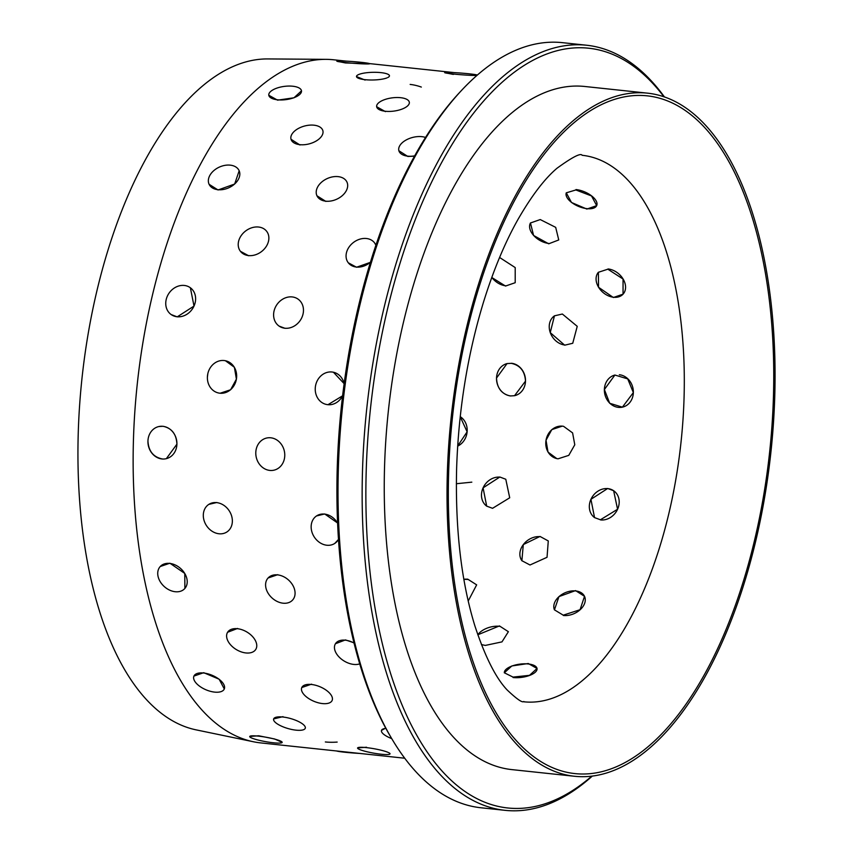 <?xml version="1.0" encoding="UTF-8"?>
<svg xmlns="http://www.w3.org/2000/svg" width="853" height="853" viewBox="0 0 853 853"><rect width="100%" height="100%" fill="white"/><g stroke="black" fill="none" stroke-linecap="round" stroke-linejoin="round"><path stroke-width="1.28" d="M227.602 632.254L237.614 628.448M301.791 687.539L311.569 684.159M381.504 730.392L385.716 728.099M160.225 566.531L169.896 563.215L184.76 573.419L184.898 588.421M273.642 718.919L283.004 716.659M357.588 747.921L366.545 747.239M193.94 676.077L203.718 672.686L219.146 679.223L224.296 688.957A16.484 7.88 22.8 0 1 214.615 692.114A16.484 7.88 22.8 0 1 199.08 685.823A16.484 7.88 22.8 0 1 193.898 676.162A16.484 7.88 22.8 0 1 203.579 673.006A16.484 7.88 22.8 0 1 219.114 679.297A16.484 7.88 22.8 0 1 224.296 688.957M513.016 677.09L504.336 672.793L511.843 665.958L528.263 663.517L537.027 668.485L529.51 675.341L513.016 677.09M249.737 736.459L258.694 735.776L274.634 738.986L282.172 742.377A16.484 2.207 10.2 0 1 273.269 742.76A16.484 2.207 10.2 0 1 249.716 736.544A16.484 2.207 10.2 0 1 258.63 736.16A16.484 2.207 10.2 0 1 282.172 742.377M499.527 626.315A16.484 9.223 -14.9 0 0 477.808 634.792L499.421 625.921L508.377 631.7L501.98 641.882L485.325 645.412L481.391 644.569M563.225 615.173L554.439 609.842L558.96 596.599L575.551 590.607L584.518 596.322L580.061 609.714L563.225 615.173M463.84 579.176L467.7 579.144L476.656 584.859L468.222 600.992M530.001 564.995L521.887 560.709L523.294 544.577L540.013 536.441L548.276 540.941L547.04 557.297L530.001 564.995M600.416 519.776L594.541 517.6L590.926 499.314L607.688 488.481L613.638 490.72L617.572 509.252L600.416 519.776M492.554 508.313L486.69 506.138L483.075 487.852L499.837 477.019L505.786 479.258L509.71 497.789L492.554 508.313M558.065 458.807L556.785 458.594L548.01 452.09L546.027 440.244L551.784 429.624L562.287 426.127L563.577 426.329L572.598 432.897L574.783 444.776L568.77 455.363L558.065 458.807M604.382 389.512L614.896 375.043L627.723 378.892L633.352 392.593L622.402 407.158L609.692 403.277L604.382 389.512M496.521 378.05L507.045 363.581L511.256 363.335C520.106 365.212 524.851 371.151 525.501 381.12L514.54 395.696L510.297 395.963C501.596 394.033 497.011 388.062 496.521 378.05M564.686 345.188L550.238 332.606L554.461 315.834L562.362 314.032L577.236 326.336L572.736 343.279L564.686 345.188M613.36 297.516L598.539 287.269L598.39 272.288L607.848 269.196L623.053 279.038L623.053 294.168L613.36 297.516M499.997 257.734L515.201 267.575L515.201 282.706L505.509 286.054L491.765 277.481M548.703 243.798L533.583 235.471L530.459 222.985L540.248 219.562L555.687 227.356L558.747 239.949L548.703 243.798M586.875 209.07L571.478 202.481L566.285 192.831L575.85 189.963L591.513 195.945L596.684 205.626L586.875 209.07M453.327 74.414L444.68 72.686M365.116 80.065L356.49 76.589M385.407 111.626L376.653 106.721M414.462 156.174L407.819 156.462L398.873 150.736M369.712 63.74A16.484 0.832 -175.5 0 1 345.508 62.557A16.484 0.832 -175.5 0 1 336.839 61.128A16.484 0.832 -175.5 0 1 361.032 62.312A16.484 0.832 -175.5 0 1 369.712 63.74L345.476 62.951L336.828 61.213M299.968 144.999L291.022 139.274M325.889 201.436L316.943 195.774M370.362 262.361L356.533 267.245L348.28 262.777M301.482 90.855A16.484 6.675 172.5 0 1 293.965 97.7A16.484 6.675 172.5 0 1 277.513 99.79A16.484 6.675 172.5 0 1 268.791 95.163A16.484 6.675 172.5 0 1 276.308 88.317A16.484 6.675 172.5 0 1 292.76 86.228A16.484 6.675 172.5 0 1 301.482 90.855L293.986 97.786L277.556 100.153L268.802 95.259M248.681 255.772L240.429 251.304M285.062 328.341L279.123 326.113M342.586 395.803L327.947 404.717L326.656 404.514M239.171 170.781L234.66 184.035L218.037 189.974L209.102 184.301M225.427 360.734A16.484 14.554 101.9 0 1 236.398 379.148A16.484 14.554 101.9 0 1 219.914 393.212A16.484 14.554 101.9 0 1 218.624 393.009A16.484 14.554 101.9 0 1 207.642 374.606A16.484 14.554 101.9 0 1 224.136 360.531A16.484 14.554 101.9 0 1 225.427 360.734L234.394 367.291L236.398 379.137L230.609 389.757L220.095 393.244L218.805 393.041M207.396 377.186L207.812 373.753M338.502 539.373A16.484 13.573 56.3 0 1 334.824 543.382A16.484 13.573 56.3 0 1 326.838 545.238A16.484 13.573 56.3 0 1 312.187 532.794A16.484 13.573 56.3 0 1 316.538 515.937L324.705 513.964L337.607 523.017M190.368 287.76L194.015 306.078L177.211 316.868L171.133 314.544A16.484 14.085 125.4 0 1 167.359 296.13A16.484 14.085 125.4 0 1 184.323 285.456A16.484 14.085 125.4 0 1 190.23 287.664A16.484 14.085 125.4 0 1 194.004 306.078A16.484 14.085 125.4 0 1 177.04 316.751A16.484 14.085 125.4 0 1 171.133 314.544M268.077 577.993L277.747 574.677M335.453 643.727L345.465 639.921L354.006 642.799M208.814 504.39L216.854 502.492M162.134 458.914C153.295 457.016 148.561 451.088 147.942 441.097M158.85 426.543L163.104 426.287C171.805 428.195 176.411 434.166 176.912 444.178L166.346 458.658M338.502 539.427L334.824 543.382M404.727 758.221L260.847 742.92A343.503 160.844 -83.9 0 1 253.469 741.769A343.503 160.844 -83.9 0 1 133.452 439.562A343.503 160.844 -83.9 0 1 326.017 59.347A343.503 160.844 -83.9 0 1 333.47 59.763L346.222 61.128M253.469 741.769L196.254 729.891A337.735 158.146 -83.9 0 1 78.252 432.759A337.735 158.146 -83.9 0 1 267.575 58.932L326.017 59.347M774.748 396.496A343.503 160.844 -83.9 0 1 574.73 776.294A343.503 160.844 -83.9 0 1 447.345 472.925A343.503 160.844 -83.9 0 1 647.352 93.137A343.503 160.844 -83.9 0 1 774.748 396.496M574.73 776.294L511.949 769.619A343.503 160.844 -83.9 0 1 384.564 466.25A343.503 160.844 -83.9 0 1 584.582 86.462L647.352 93.137M591.737 776.187A381.973 178.863 -83.9 0 1 366.225 470.536A381.973 178.863 -83.9 0 1 475.388 110.879A381.973 178.863 -83.9 0 1 663.965 96.815M592.259 776.123A384.724 180.143 -83.9 0 1 505.179 810.35A384.724 180.143 -83.9 0 1 362.504 470.579A384.724 180.143 -83.9 0 1 586.523 45.22A384.724 180.143 -83.9 0 1 664.466 96.986M505.179 810.35L481.039 807.78A384.724 180.143 -83.9 0 1 392.284 739.551A384.724 180.143 -83.9 0 1 338.364 468.02A384.724 180.143 -83.9 0 1 461.27 90.695A384.724 180.143 -83.9 0 1 562.372 42.65L586.523 45.22M392.284 739.551L390.802 737.056A381.973 178.863 -83.9 0 1 337.255 467.455A381.973 178.863 -83.9 0 1 459.287 92.828L461.27 90.695M460.225 416.733L467.124 431.831L457.677 445.991M374.67 242.998L375.885 245.131M333.448 372.249L344.132 383.679M491.797 277.385A16.484 12.177 -138.4 0 0 505.722 285.798M530.523 222.878A16.484 10.257 -149 0 0 533.626 235.417A16.484 10.257 -149 0 0 548.905 243.468M566.307 192.778A16.484 7.88 -157.2 0 0 571.563 202.417A16.484 7.88 -157.2 0 0 587.045 208.665A16.484 7.88 -157.2 0 0 596.705 205.573M596.727 205.509A16.484 7.88 -157.2 0 0 591.545 195.849A16.484 7.88 -157.2 0 0 576.02 189.558M230.246 165.151A16.484 11.366 155.8 0 1 239.128 170.675A16.484 11.366 155.8 0 1 234.639 183.992A16.484 11.366 155.8 0 1 217.92 189.707A16.484 11.366 155.8 0 1 209.049 184.195A16.484 11.366 155.8 0 1 213.538 170.867A16.484 11.366 155.8 0 1 230.246 165.151M421.329 87.07A16.484 5.161 -163.9 0 0 410.154 84.426M162.912 426.329A16.484 14.384 76.9 0 1 176.827 441.769A16.484 14.384 76.9 0 1 166.175 458.701A16.484 14.384 76.9 0 1 161.942 458.957A16.484 14.384 76.9 0 1 148.027 443.517A16.484 14.384 76.9 0 1 158.679 426.585A16.484 14.384 76.9 0 1 162.912 426.329M457.677 446.119A16.484 14.554 -78.1 0 0 467.124 431.821A16.484 14.554 -78.1 0 0 460.225 416.659M325.345 741.961A16.484 3.838 -1.2 0 0 337.159 742.078M169.726 563.417A16.484 12.177 41.6 0 1 184.738 573.461A16.484 12.177 41.6 0 1 184.813 588.517A16.484 12.177 41.6 0 1 175.228 591.726A16.484 12.177 41.6 0 1 160.215 581.682A16.484 12.177 41.6 0 1 160.14 566.627A16.484 12.177 41.6 0 1 169.726 563.417M258.555 227.026A16.484 13.008 143.2 0 1 266.744 231.419A16.484 13.008 143.2 0 1 265.411 247.669A16.484 13.008 143.2 0 1 248.532 255.58A16.484 13.008 143.2 0 1 240.343 251.198A16.484 13.008 143.2 0 1 241.676 234.938A16.484 13.008 143.2 0 1 258.555 227.026M313.989 125.188A16.484 9.223 165.1 0 1 322.871 130.701A16.484 9.223 165.1 0 1 316.463 140.841A16.484 9.223 165.1 0 1 299.893 144.679A16.484 9.223 165.1 0 1 291.001 139.167A16.484 9.223 165.1 0 1 297.409 129.027A16.484 9.223 165.1 0 1 313.989 125.188M386.985 77.89A16.484 3.838 178.8 0 1 365.105 79.681A16.484 3.838 178.8 0 1 356.49 76.503A16.484 3.838 178.8 0 1 380.843 72.622A16.484 3.838 178.8 0 1 389.458 75.81A16.484 3.838 178.8 0 1 387.912 77.474M216.673 502.62A16.484 13.573 56.3 0 1 231.323 515.063A16.484 13.573 56.3 0 1 226.973 531.92A16.484 13.573 56.3 0 1 218.986 533.765A16.484 13.573 56.3 0 1 204.336 521.322A16.484 13.573 56.3 0 1 208.686 504.475A16.484 13.573 56.3 0 1 216.673 502.62M514.764 395.643A16.484 14.384 -103.1 0 0 525.416 378.711A16.484 14.384 -103.1 0 0 511.501 363.271M507.14 363.559A16.484 14.384 -103.1 0 0 496.617 380.534A16.484 14.384 -103.1 0 0 510.531 395.899M500.05 477.168A16.484 14.085 -54.6 0 0 483.107 487.809A16.484 14.085 -54.6 0 0 486.807 506.224M467.849 579.475A16.484 11.366 -24.2 0 0 463.893 579.496M336.636 750.981A16.484 0.832 4.5 0 0 345.145 752.271A16.484 0.832 4.5 0 0 359.955 753.455M282.897 717.021A16.484 5.161 16.1 0 1 305.299 728.163A16.484 5.161 16.1 0 1 296.023 730.157A16.484 5.161 16.1 0 1 273.621 719.015A16.484 5.161 16.1 0 1 282.897 717.021M237.454 628.714A16.484 10.257 31 0 1 252.733 636.775A16.484 10.257 31 0 1 255.825 649.314A16.484 10.257 31 0 1 245.909 652.95A16.484 10.257 31 0 1 230.63 644.889A16.484 10.257 31 0 1 227.548 632.35A16.484 10.257 31 0 1 237.454 628.714M270.764 437.792A16.484 14.384 76.9 0 1 284.678 453.231A16.484 14.384 76.9 0 1 274.026 470.163A16.484 14.384 76.9 0 1 269.793 470.419A16.484 14.384 76.9 0 1 255.879 454.98A16.484 14.384 76.9 0 1 266.531 438.058A16.484 14.384 76.9 0 1 270.764 437.792M292.174 296.929A16.484 14.085 125.4 0 1 298.081 299.136A16.484 14.085 125.4 0 1 301.855 317.551A16.484 14.085 125.4 0 1 284.891 328.224A16.484 14.085 125.4 0 1 278.984 326.017A16.484 14.085 125.4 0 1 275.22 307.602A16.484 14.085 125.4 0 1 292.174 296.929M338.097 176.624A16.484 11.366 155.8 0 1 346.979 182.137A16.484 11.366 155.8 0 1 342.49 195.465A16.484 11.366 155.8 0 1 325.771 201.18A16.484 11.366 155.8 0 1 316.9 195.657A16.484 11.366 155.8 0 1 321.389 182.339A16.484 11.366 155.8 0 1 338.097 176.624M400.611 97.69A16.484 6.675 172.5 0 1 409.333 102.328A16.484 6.675 172.5 0 1 401.816 109.173A16.484 6.675 172.5 0 1 385.364 111.263A16.484 6.675 172.5 0 1 376.642 106.625A16.484 6.675 172.5 0 1 384.159 99.79A16.484 6.675 172.5 0 1 400.611 97.69M475.334 75.448A16.484 0.832 -175.5 0 1 453.359 74.019A16.484 0.832 -175.5 0 1 444.69 72.59A16.484 0.832 -175.5 0 1 468.883 73.784A16.484 0.832 -175.5 0 1 477.36 75.053M476.987 75.373A16.484 0.832 -175.5 0 1 475.867 75.437M277.577 574.879A16.484 12.177 41.6 0 1 292.59 584.923A16.484 12.177 41.6 0 1 292.664 599.979A16.484 12.177 41.6 0 1 283.089 603.199A16.484 12.177 41.6 0 1 268.066 593.155A16.484 12.177 41.6 0 1 268.002 578.099A16.484 12.177 41.6 0 1 277.577 574.879M554.589 315.749A16.484 13.573 -123.7 0 0 550.27 332.606A16.484 13.573 -123.7 0 0 564.921 345.028M562.511 426.169A16.484 14.554 -78.1 0 0 546.037 440.191A16.484 14.554 -78.1 0 0 556.913 458.626M540.205 536.686A16.484 13.008 -36.8 0 0 523.326 544.598A16.484 13.008 -36.8 0 0 521.993 560.847M388.637 752.623A16.484 2.207 10.2 0 1 390.034 753.839A16.484 2.207 10.2 0 1 381.131 754.223A16.484 2.207 10.2 0 1 357.578 748.006A16.484 2.207 10.2 0 1 366.481 747.633A16.484 2.207 10.2 0 1 387.944 752.314M311.43 684.479A16.484 7.88 22.8 0 1 326.966 690.759A16.484 7.88 22.8 0 1 332.148 700.42A16.484 7.88 22.8 0 1 322.466 703.576A16.484 7.88 22.8 0 1 306.931 697.296A16.484 7.88 22.8 0 1 301.749 687.635A16.484 7.88 22.8 0 1 311.43 684.479M316.538 515.937A16.484 13.573 56.3 0 1 324.524 514.092A16.484 13.573 56.3 0 1 337.607 523.145M342.597 395.728A16.484 14.554 101.9 0 1 327.765 404.685A16.484 14.554 101.9 0 1 326.475 404.471A16.484 14.554 101.9 0 1 315.493 386.068A16.484 14.554 101.9 0 1 331.977 372.004A16.484 14.554 101.9 0 1 333.278 372.207A16.484 14.554 101.9 0 1 344.122 383.743M370.405 262.212A16.484 13.008 143.2 0 1 356.383 267.053A16.484 13.008 143.2 0 1 348.195 262.66A16.484 13.008 143.2 0 1 349.517 246.41A16.484 13.008 143.2 0 1 366.406 238.499A16.484 13.008 143.2 0 1 374.584 242.892A16.484 13.008 143.2 0 1 375.874 245.163M414.622 155.864A16.484 9.223 165.1 0 1 407.745 156.152A16.484 9.223 165.1 0 1 398.852 150.64A16.484 9.223 165.1 0 1 405.26 140.5A16.484 9.223 165.1 0 1 421.83 136.661A16.484 9.223 165.1 0 1 425.508 137.45M359.731 663.858A16.484 10.257 31 0 1 353.76 664.423A16.484 10.257 31 0 1 338.481 656.362A16.484 10.257 31 0 1 335.4 643.823A16.484 10.257 31 0 1 345.305 640.187A16.484 10.257 31 0 1 354.07 643.087M598.433 272.224A16.484 12.177 -138.4 0 0 598.593 287.269A16.484 12.177 -138.4 0 0 613.574 297.26A16.484 12.177 -138.4 0 0 623.106 294.114M623.159 294.05A16.484 12.177 -138.4 0 0 623.085 278.995A16.484 12.177 -138.4 0 0 608.072 268.951M614.992 375.021A16.484 14.384 -103.1 0 0 604.468 391.996A16.484 14.384 -103.1 0 0 618.382 407.361A16.484 14.384 -103.1 0 0 622.498 407.137M622.615 407.105A16.484 14.384 -103.1 0 0 633.267 390.173A16.484 14.384 -103.1 0 0 619.353 374.734M600.619 519.925A16.484 14.085 -54.6 0 0 617.583 509.252A16.484 14.085 -54.6 0 0 613.808 490.838M613.733 490.784A16.484 14.085 -54.6 0 0 607.901 488.63A16.484 14.085 -54.6 0 0 590.969 499.25A16.484 14.085 -54.6 0 0 594.626 517.664M563.375 615.493A16.484 11.366 -24.2 0 0 580.093 609.778A16.484 11.366 -24.2 0 0 584.572 596.46M584.55 596.396A16.484 11.366 -24.2 0 0 575.7 590.937A16.484 11.366 -24.2 0 0 559.035 596.61A16.484 11.366 -24.2 0 0 554.461 609.895M513.079 677.538A16.484 6.675 -7.5 0 0 529.532 675.448A16.484 6.675 -7.5 0 0 537.049 668.603M537.038 668.549A16.484 6.675 -7.5 0 0 528.316 663.975A16.484 6.675 -7.5 0 0 511.928 666.044A16.484 6.675 -7.5 0 0 504.347 672.846M391.73 738.613A16.484 5.161 16.1 0 1 381.472 730.477A16.484 5.161 16.1 0 1 385.865 728.387M456.355 483.726L471.816 482.158M582.141 155.289A274.805 128.675 -83.9 0 1 684.053 397.978A274.805 128.675 -83.9 0 1 524.041 701.816C523.209 700.11 525.053 706.966 507.14 689.949C495.913 678.135 485.208 656.959 475.057 626.411C461.324 582.13 455.182 529.468 456.622 468.414C458.551 409.93 467.551 354.379 483.608 301.781C493.429 270.23 504.848 242.849 517.867 219.647C531.6 195.806 544.662 178.661 557.062 168.201C572.395 157.08 580.754 152.783 582.141 155.289M773.436 396.805A340.752 159.554 -83.9 0 1 601.034 771.858A340.752 159.554 -83.9 0 1 448.646 472.626A340.752 159.554 -83.9 0 1 621.048 97.573A340.752 159.554 -83.9 0 1 773.436 396.805M454.084 72.59L369.541 63.602"/></g></svg>
